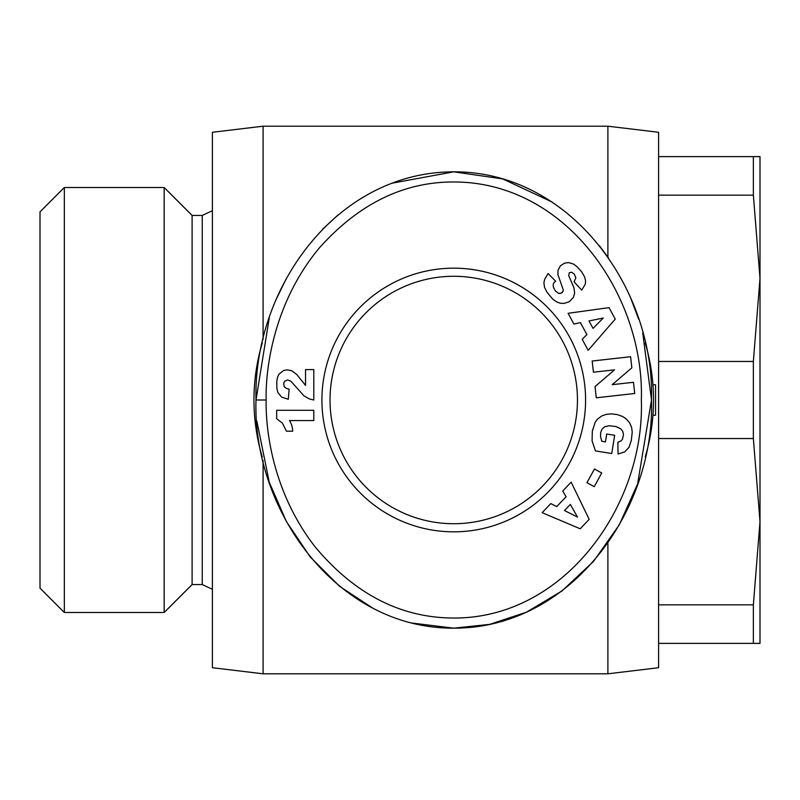 <?xml version="1.0" encoding="UTF-8"?>
<svg xmlns="http://www.w3.org/2000/svg" width="800" height="800" viewBox="0 0 800 800"><rect width="100%" height="100%" fill="white"/><g stroke="black" fill="none" stroke-linecap="round" stroke-linejoin="round"><path stroke-width="1.2" d="M266.14 400C265.39 366.99 274.51 301.62 319.33 247.94C359.25 203.25 404.74 181.27 455.81 181.99C567.13 183.22 644.54 296.28 641.35 400C644.95 505.79 563.37 621.3 449.48 617.97C398.32 616.62 353.48 592.84 314.96 546.66C273.67 493.53 265.52 432.05 266.14 400L256 400C253.09 289.44 335.3 172 453.75 171.83C571.66 171.51 654.9 290.2 651.49 400C655.09 509.8 571.42 628.49 453.75 628.17L412.15 623.06M212.39 210.7L202.25 215.44L202.25 584.56L212.39 589.3M202.25 215.44L192.11 215.44L192.11 584.56L164.17 612.5L64.34 612.5L64.34 187.5L164.17 187.5L164.17 612.5M192.11 215.44L164.17 187.5M64.34 187.5L40 211.84L40 588.16L64.34 612.5M607.89 673.8L263.1 673.8L212.39 667.72L212.39 132.28L263.1 126.2L607.89 126.2L658.59 132.28L658.59 667.72L607.89 673.8L607.89 542.93M645.24 343.08A199.77 199.77 0 0 1 645.24 456.91M262.24 456.89A199.77 199.77 0 0 1 262.24 343.11M453.75 531.83A131.83 131.83 0 0 1 321.92 400A131.83 131.83 0 0 1 453.75 268.17A131.83 131.83 0 0 1 585.58 400A131.83 131.83 0 0 1 453.75 531.83M453.75 276.28A123.72 123.72 0 0 0 330.03 400A123.72 123.72 0 0 0 453.75 523.72A123.72 123.72 0 0 0 577.46 400A123.72 123.72 0 0 0 453.75 276.28M263.1 673.8L263.1 460.59M263.1 339.41L263.1 126.2M607.89 257.07L607.89 126.2M658.59 604.84L753.36 604.84L760 521.69L753.36 438.54L658.59 438.54M658.59 643.38L753.36 643.38L753.36 604.84M658.59 361.46L753.36 361.46L760 278.31L760 643.38L753.36 643.38M658.59 156.62L760 156.62L760 278.31L753.36 195.16L753.36 156.62M658.59 195.16L753.36 195.16M753.36 438.54L753.36 361.46M652.94 384.79L655.55 384.79L655.55 415.21L652.94 415.21M392.19 183.17L453.75 171.83L502.72 178.94L551.81 201.86M599.45 245.74L608.68 258.22M630.88 298.56L638.71 319.3M642.71 332.76L651.49 400L637.61 483.99L619.26 524.86L593.57 561.34L561.96 590.98L526.54 612.15L489.73 624.36L453.75 628.17C336.39 628.7 252.38 509.89 256 400L269.28 317.79M372.89 608.22L339.65 586.36L310.23 556.97L286.43 521.61L269.37 482.47M269.21 481.99L256.84 420.99M276.9 297.91L285.88 279.39M322.6 229.23L338.03 214.98M615.24 319.09L588.17 350.32L582.21 339.32L586.9 334.57L580.42 322.64L573.91 324.04L568.09 313.31L609.02 307.63L615.24 319.09M632.23 432.05L631.35 440.23L629.05 447.28L624.67 451.91L618.04 454.01L617.86 442.3L621.14 440.87L622.51 439.1L623.51 434.48L622.66 431.15L620.65 428.75L615.89 426.54L609.28 425.71L604.62 426.78L601.92 429.33L600.62 432.77L600.56 436.9L601.83 441.31L605.44 441.89L606.71 434.01L614.67 435.29L611.72 453.52L595.43 450.89L592.08 440.87L592.32 431.1L595.21 422.23L597.59 419.03L601.87 415.91L606.06 414.41L611.35 413.86L617.25 414.58L622.41 416.41L625.79 418.55L629.39 422.46L631.57 427.23L632.23 432.05M580.19 528.79L542.14 512.67L550.76 503.6L556.72 506.6L566.08 496.76L562.74 491L571.15 482.15L589.17 519.34L580.19 528.79M601.75 473L594.24 486.68L586.95 482.68L594.47 469L601.75 473M631.86 367.82L612.21 384.67L633.48 382.29L634.73 393.49L596.29 397.79L595.04 386.59L614.54 369.85L593.43 372.21L592.17 361.03L630.62 356.72L631.86 367.82M577.38 266.95L581.94 272.21L584.7 277.14L585.6 281.02L585.25 284.28L581.68 290.13L574.07 281.79L575.85 277.93L574.28 274.1L571.6 272.21L569.27 272.75L568.73 275.74L573.87 287.53L574.67 293.16L573.37 297.54L569.14 301.75L564.04 303.42L560.48 303.27L557.02 302.11L552.59 299L546.91 292.09L544.49 287.18L543.9 282.72L544.68 279.3L548.06 273.54L555.68 281.25C552.39 283.34 552.35 286.62 555.58 291.09L558.47 293.27L560.83 293.36L563.03 291.37L563.3 290L557.94 274.67L558 270.36L560.41 265.8L564.57 263.13L568.64 262.6L573.45 264.05L577.38 266.95M284.78 381.17L283.73 383.13L284.13 386.54L286.49 388.46L289.13 389.12L288.3 399.27L281.63 397.1L277.93 392.56L276.87 388.5L276.76 381.75L277.49 377.29L279.01 374.13L283.69 370.47L287.28 369.85L291.75 370.76L296.72 374.43L305.53 385.42L305.53 369.6L313.8 369.6L313.8 400L309.3 398.91L303.9 395.79L290.91 381.21L287.65 379.94L284.78 381.17M313.8 420.57L289.46 420.57A20.31 20.31 0 0 1 292.7 431.2L286.45 431.2L282.42 423.18L276.66 418.68L276.66 410.3L313.8 410.3L313.8 420.57M563.03 291.37L561.87 292.86M560.83 293.36L559.02 293.41M555.58 291.09C552.35 286.62 552.39 283.34 555.68 281.25M548.06 273.54L544.68 279.3M593.05 328.4L603.26 318.03L589 320.94L593.05 328.4M564.49 510.55L577.51 517.07L570.34 504.4L564.49 510.55M202.25 584.56L192.11 584.56"/></g></svg>
